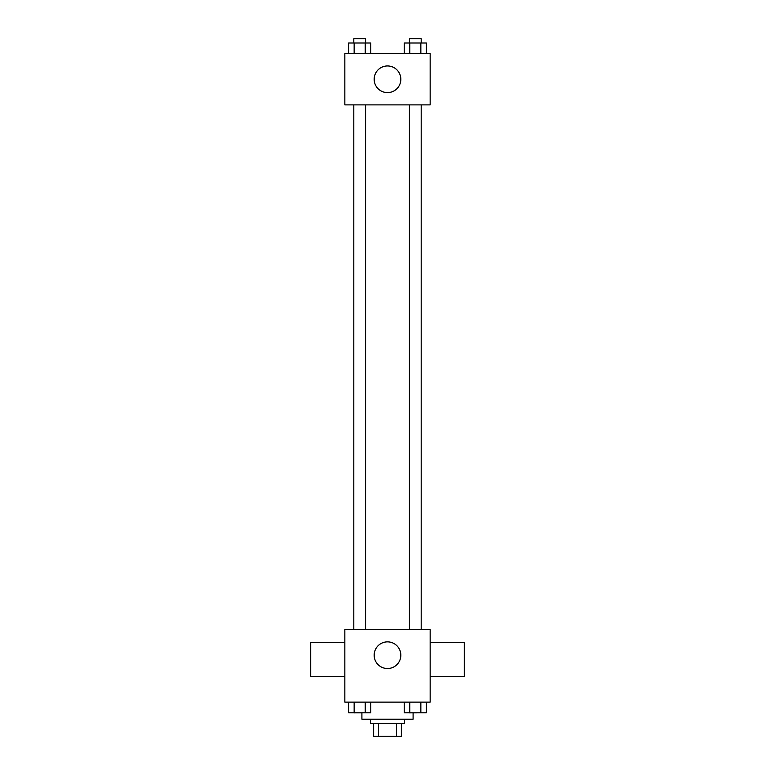 <?xml version="1.0" encoding="UTF-8"?>
<svg xmlns="http://www.w3.org/2000/svg" width="775" height="775" viewBox="0 0 775 775"><rect width="100%" height="100%" fill="white"/><g stroke="black" fill="none" stroke-linecap="round" stroke-linejoin="round"><path stroke-width="1.16" d="M396.48 723.453L396.48 736.25L373.637 736.25L373.637 723.453M396.48 736.25L401.363 736.25L401.363 723.453L401.363 736.25M404.56 719.19L404.56 723.453L370.44 723.453L370.44 719.19M378.52 723.453L378.52 736.25M361.906 712.826L361.906 719.19L413.094 719.19L413.094 712.826M430.164 702.121L344.836 702.121L344.836 629.6L430.164 629.6L430.164 702.121M400.83 655.195A13.33 13.33 0 0 1 380.835 666.742A13.33 13.33 0 0 1 380.835 643.647A13.33 13.33 0 0 1 400.83 655.195M430.164 676.527L464.293 676.527L464.293 642.398L430.164 642.398M344.836 642.398L310.707 642.398L310.707 676.527L344.836 676.527M409.423 629.6L409.423 104.877M365.577 104.877L365.577 629.6M430.164 104.877L344.836 104.877L344.836 53.678L430.164 53.678L430.164 104.877M400.83 79.273A13.33 13.33 0 0 1 380.835 90.82A13.33 13.33 0 0 1 380.835 67.735A13.33 13.33 0 0 1 400.83 79.273M426.395 53.678L426.395 43.012L404.23 43.012L404.23 53.678M420.854 43.012L420.854 53.678M409.772 43.012L409.772 53.678M409.423 43.012L409.423 38.75L421.203 38.75L421.203 43.012M370.77 53.678L370.77 43.012L348.605 43.012L348.605 53.678M365.228 43.012L365.228 53.678M354.146 43.012L354.146 53.678M353.797 43.012L353.797 38.75L365.577 38.75L365.577 43.012M426.395 702.121L426.395 712.787L404.23 712.787L404.23 702.121M420.854 702.121L420.854 712.787M409.772 702.121L409.772 712.787M421.203 712.787L409.423 712.826M370.77 702.121L370.77 712.787L348.605 712.787L348.605 702.121M365.228 702.121L365.228 712.787M354.146 702.121L354.146 712.787M365.577 712.787L353.797 712.826M421.203 629.6L421.203 104.877M353.797 104.877L353.797 629.6"/></g></svg>

